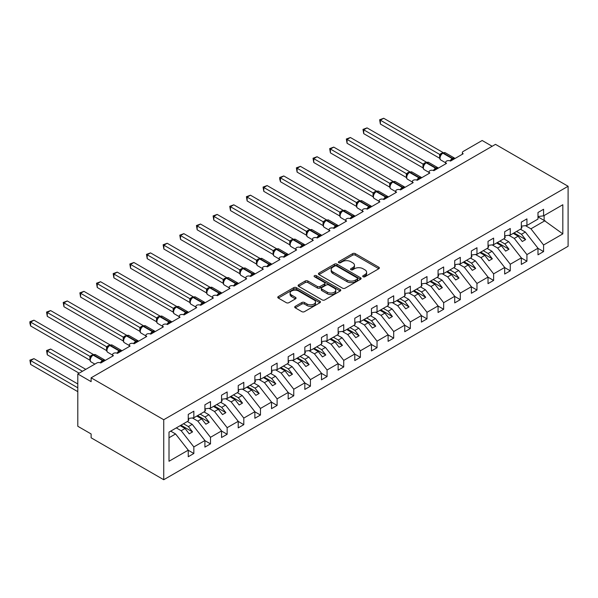 <?xml version="1.0" encoding="UTF-8"?>
<svg xmlns="http://www.w3.org/2000/svg" width="598" height="598" viewBox="0 0 598 598"><rect width="100%" height="100%" fill="white"/><g stroke="black" fill="none" stroke-linecap="round" stroke-linejoin="round"><path stroke-width="0.9" d="M363.091 276.754A1.293 0.748 0 0 0 364.922 276.754L378.818 268.734A1.846 1.069 0 0 0 379.356 267.979A1.846 1.069 0 0 0 378.818 267.224L355.279 253.627A1.846 1.069 0 0 0 352.663 253.627L338.767 261.655A1.293 0.748 0 0 0 338.386 262.178A1.293 0.748 0 0 0 338.767 262.709A1.293 0.748 0 0 0 340.598 262.709L342.392 261.67A5.92 3.416 0 0 1 350.764 261.67L352.723 262.806A5.92 3.416 0 0 1 354.457 265.22A5.92 3.416 0 0 1 352.723 267.635L350.929 268.674A1.293 0.748 0 0 0 350.548 269.205A1.293 0.748 0 0 0 350.929 269.728A1.293 0.748 0 0 0 352.76 269.728L354.554 268.696A5.92 3.416 0 0 1 362.926 268.696L364.885 269.825A5.92 3.416 0 0 1 366.619 272.24A5.92 3.416 0 0 1 364.885 274.654L363.091 275.693A1.293 0.748 0 0 0 362.709 276.224A1.293 0.748 0 0 0 363.091 276.754L363.091 275.693M295.248 306.333A1.846 1.069 0 0 0 294.709 307.088A1.846 1.069 0 0 0 295.248 307.843L301.855 311.655A1.846 1.069 0 0 0 304.472 311.655L319.9 302.745A1.846 1.069 0 0 0 320.438 301.99A1.846 1.069 0 0 0 319.9 301.235L296.361 287.645A1.846 1.069 0 0 0 293.745 287.645L278.309 296.556A1.846 1.069 0 0 0 277.771 297.311A1.846 1.069 0 0 0 278.309 298.066L286.293 302.67A1.846 1.069 0 0 0 288.909 302.67L295.509 298.858A1.846 1.069 0 0 0 296.055 298.103A1.846 1.069 0 0 0 295.509 297.348L291.555 295.061A4.948 2.855 0 0 1 290.105 293.042A4.948 2.855 0 0 1 293.162 290.404A4.948 2.855 0 0 1 298.551 291.024L314.047 299.972A4.948 2.855 0 0 1 315.497 301.99A4.948 2.855 0 0 1 312.44 304.629A4.948 2.855 0 0 1 307.051 304.008L304.472 302.521A1.846 1.069 0 0 0 301.855 302.521L295.248 306.333L295.248 307.843L301.855 304.061L301.855 302.521M568.1 186.27L163.732 419.729L163.732 479.731L568.1 246.271L568.1 186.27L495.488 144.35L91.12 377.809L91.12 381.651L77.8 373.959L96.786 363.001A2.826 1.63 0 0 1 100.778 363.001L113.441 355.69A2.826 1.63 0 0 1 112.611 354.539A2.826 1.63 0 0 1 114.353 353.029A2.826 1.63 0 0 1 117.432 353.381L130.095 346.078A2.826 1.63 0 0 1 129.265 344.919A2.826 1.63 0 0 1 131.007 343.416A2.826 1.63 0 0 1 134.087 343.768L146.749 336.457A2.826 1.63 0 0 1 145.919 335.306A2.826 1.63 0 0 1 147.661 333.796A2.826 1.63 0 0 1 150.741 334.155L163.404 326.844A2.826 1.63 0 0 1 162.574 325.693A2.826 1.63 0 0 1 164.315 324.183A2.826 1.63 0 0 1 167.395 324.535L167.276 324.161L171.574 321.679M163.732 419.729L91.12 377.809M342.527 288.176A1.846 1.069 0 0 0 345.143 288.176L360.572 279.266A1.846 1.069 0 0 0 361.117 278.511A1.846 1.069 0 0 0 360.572 277.756L337.033 264.159A1.846 1.069 0 0 0 334.417 264.159L318.988 273.069A1.846 1.069 0 0 0 318.442 273.824A1.846 1.069 0 0 0 318.988 274.579L342.527 288.176M314.989 277.031A1.293 0.748 0 0 1 316.305 277.218L340.21 291.017L324.804 299.912A1.846 1.069 0 0 1 322.187 299.912L298.649 286.322L305.249 282.54L305.249 281L298.649 284.812A1.846 1.069 0 0 0 298.103 285.567A1.846 1.069 0 0 0 298.649 286.322L298.649 284.812M305.249 282.54A1.846 1.069 0 0 1 307.865 282.54L307.865 281A1.846 1.069 0 0 0 305.249 281M307.865 281L317.418 286.509A1.846 1.069 0 0 0 320.027 286.509L324.415 283.983A1.846 1.069 0 0 0 324.953 283.228A1.846 1.069 0 0 0 324.415 282.473L314.473 276.732A1.293 0.748 0 0 1 314.092 276.209A1.293 0.748 0 0 1 314.892 275.514A1.293 0.748 0 0 1 316.305 275.678L340.24 289.492A1.846 1.069 0 0 1 340.778 290.247A1.846 1.069 0 0 1 340.24 291.002L340.24 289.492M169.01 437.758L175.588 433.961L188.25 450.152L169.01 461.26L169.01 432.107L188.25 420.999L188.25 414.421L193.842 411.192L193.842 417.77L188.25 418.465M193.842 417.77L204.905 411.387L204.905 404.809L210.496 401.572L210.496 408.15L204.905 408.853M210.496 408.15L221.559 401.766L221.559 395.188L227.15 391.959L227.15 398.537L221.559 399.232M227.15 398.537L238.213 392.153L238.213 385.575L243.805 382.346L243.805 388.924L238.213 389.619M462.351 154.247L462.351 152.617A2.826 1.63 180 0 0 463.181 153.768L450.518 161.079A2.826 1.63 0 0 0 447.439 160.727A2.826 1.63 0 0 0 445.697 162.23A2.826 1.63 0 0 0 446.527 163.389L433.864 170.692A2.826 1.63 0 0 0 430.784 170.34A2.826 1.63 0 0 0 429.043 171.85A2.826 1.63 0 0 0 429.872 173.001L417.21 180.312A2.826 1.63 0 0 0 414.13 179.953A2.826 1.63 0 0 0 412.388 181.463A2.826 1.63 0 0 0 413.218 182.614L400.555 189.925A2.826 1.63 0 0 0 397.476 189.573A2.826 1.63 0 0 0 395.734 191.076A2.826 1.63 0 0 0 396.564 192.235L383.901 199.538A2.826 1.63 0 0 0 380.821 199.186A2.826 1.63 0 0 0 379.08 200.696A2.826 1.63 0 0 0 379.909 201.847L367.247 209.158A2.826 1.63 0 0 0 364.167 208.799A2.826 1.63 0 0 0 362.425 210.309A2.826 1.63 0 0 0 363.255 211.46L350.592 218.771A2.826 1.63 0 0 0 347.513 218.419A2.826 1.63 0 0 0 345.771 219.922A2.826 1.63 0 0 0 346.601 221.081L333.938 228.384A2.826 1.63 0 0 0 330.858 228.032A2.826 1.63 0 0 0 329.117 229.542A2.826 1.63 0 0 0 329.947 230.693L317.284 237.997A2.826 1.63 0 0 0 314.204 237.645A2.826 1.63 0 0 0 312.462 239.155A2.826 1.63 0 0 0 313.292 240.306L300.63 247.617A2.826 1.63 0 0 0 297.55 247.258A2.826 1.63 0 0 0 295.808 248.768A2.826 1.63 0 0 0 296.638 249.927L283.975 257.23A2.826 1.63 0 0 0 280.896 256.878A2.826 1.63 0 0 0 279.154 258.388A2.826 1.63 0 0 0 279.984 259.539L267.321 266.843A2.826 1.63 0 0 0 264.241 266.491A2.826 1.63 0 0 0 262.5 268.001A2.826 1.63 0 0 0 263.329 269.152L250.667 276.463A2.826 1.63 0 0 0 247.587 276.104A2.826 1.63 0 0 0 245.845 277.614A2.826 1.63 0 0 0 246.675 278.773L234.012 286.076A2.826 1.63 0 0 0 230.933 285.724A2.826 1.63 0 0 0 229.191 287.227A2.826 1.63 0 0 0 230.021 288.386L217.358 295.689A2.826 1.63 0 0 0 214.278 295.337A2.826 1.63 0 0 0 212.537 296.847A2.826 1.63 0 0 0 213.366 297.998L200.704 305.309A2.826 1.63 0 0 0 197.624 304.95A2.826 1.63 0 0 0 195.882 306.46A2.826 1.63 0 0 0 196.712 307.611L184.049 314.922A2.826 1.63 0 0 0 180.97 314.57A2.826 1.63 0 0 0 179.228 316.073A2.826 1.63 0 0 0 180.058 317.232L167.395 324.535M243.805 388.924L254.868 382.541L254.868 375.963L260.459 372.726L260.459 379.304L254.868 380.007M260.459 379.304L271.522 372.92L271.522 366.342L277.113 363.113L277.113 369.691L271.522 370.386M277.113 369.691L288.176 363.307L288.176 356.729L293.768 353.5L293.768 360.078L288.176 360.773M293.768 360.078L304.831 353.695L304.831 347.117L310.422 343.887L310.422 350.458L304.831 351.161M310.422 350.458L321.485 344.074L321.485 337.496L327.076 334.267L327.076 340.845L321.485 341.54M327.076 340.845L338.139 334.461L338.139 327.883L343.73 324.654L343.73 331.232L338.139 331.927M343.73 331.232L354.793 324.849L354.793 318.271L360.385 315.041L360.385 321.612L354.793 322.315M360.385 321.612L371.448 315.228L371.448 308.65L377.039 305.421L377.039 311.999L371.448 312.694M377.039 311.999L388.102 305.615L388.102 299.037L393.693 295.808L393.693 302.386L388.102 303.081M393.693 302.386L404.756 296.003L404.756 289.425L410.348 286.195L410.348 292.766L404.756 293.469M410.348 292.766L421.411 286.382L421.411 279.804L427.002 276.575L427.002 283.153L421.411 283.848M427.002 283.153L438.065 276.769L438.065 270.191L443.656 266.962L443.656 273.54L438.065 274.235M443.656 273.54L454.719 267.156L454.719 260.579L460.31 257.349L460.31 263.92L454.719 264.622M460.31 263.92L471.374 257.536L471.374 250.958L476.965 247.729L476.965 254.307L471.374 255.002M476.965 254.307L488.028 247.923L488.028 241.345L493.619 238.116L493.619 244.694L488.028 245.389M493.619 244.694L504.682 238.31L504.682 231.732L510.273 228.503L510.273 235.074L504.682 235.776M510.273 235.074L521.336 228.69L521.336 222.112L526.928 218.883L526.928 225.461L521.336 226.156M188.25 450.264L193.842 453.501L193.842 446.923L204.905 440.539L192.242 424.348L187.346 421.515M176.29 427.899L181.187 430.732L193.842 446.923M204.905 440.651L210.496 443.88L210.496 437.31L221.559 430.919L208.896 414.728L204 411.902M192.362 417.95L197.841 421.112L210.496 437.31M221.559 431.038L227.15 434.268L227.15 427.69L238.213 421.306L225.551 405.115L220.655 402.29M209.016 408.337L214.495 411.499L227.15 427.69M238.213 421.426L243.805 424.655L243.805 418.077L254.868 411.693L242.205 395.502L237.309 392.669M225.67 398.724L231.149 401.886L243.805 418.077M254.868 411.805L260.459 415.034L260.459 408.464L271.522 402.073L258.859 385.882L253.963 383.056M242.325 389.104L247.804 392.266L260.459 408.464M271.522 402.192L277.113 405.422L277.113 398.844L288.176 392.46L275.514 376.269L270.617 373.444M258.979 379.491L264.458 382.653L277.113 398.844M288.176 392.58L293.768 395.809L293.768 389.231L304.831 382.847L292.168 366.656L287.272 363.823M275.633 369.878L281.112 373.04L293.768 389.231M304.831 382.959L310.422 386.188L310.422 379.618L321.485 373.227L308.822 357.036L303.926 354.21M292.287 360.258L297.767 363.42L310.422 379.618M321.485 373.346L327.076 376.576L327.076 369.998L338.139 363.614L325.476 347.423L320.58 344.598M308.942 350.645L314.421 353.807L327.076 369.998M338.139 363.734L343.73 366.963L343.73 360.385L354.793 354.001L342.131 337.81L337.235 334.977M325.596 341.032L331.075 344.194L343.73 360.385M354.793 354.113L360.385 357.342L360.385 350.772L371.448 344.381L358.785 328.19L353.889 325.364M342.25 331.412L347.73 334.574L360.385 350.772M371.448 344.5L377.039 347.73L377.039 341.152L388.102 334.768L375.439 318.577L370.543 315.751M358.905 321.799L364.384 324.961L377.039 341.152M388.102 334.887L393.693 338.117L393.693 331.539L404.756 325.155L392.094 308.964L387.198 306.131M375.559 312.186L381.038 315.348L393.693 331.539M404.756 325.267L410.348 328.496L410.348 321.926L421.411 315.535L408.748 299.344L403.852 296.518M392.213 302.566L397.692 305.728L410.348 321.926M421.411 315.654L427.002 318.884L427.002 312.306L438.065 305.922L425.402 289.731L420.506 286.905M408.868 292.953L414.347 296.115L427.002 312.306M438.065 306.041L443.656 309.271L443.656 302.693L454.719 296.309L442.057 280.118L437.16 277.285M425.522 283.34L431.001 286.502L443.656 302.693M454.719 296.421L460.31 299.658L460.31 293.08L471.374 286.696L458.711 270.498L453.815 267.672M442.176 273.72L447.655 276.881L460.31 293.08M471.374 286.808L476.965 290.037L476.965 283.459L488.028 277.076L475.365 260.885L470.469 258.059M458.83 264.107L464.31 267.269L476.965 283.459M488.028 277.195L493.619 280.425L493.619 273.847L504.682 267.463L492.019 251.272L487.123 248.439M475.485 254.494L480.964 257.656L493.619 273.847M504.682 267.575L510.273 270.812L510.273 264.234L521.336 257.85L508.674 241.652L503.778 238.826M492.139 244.874L497.618 248.035L510.273 264.234M521.336 257.962L526.928 261.191L526.928 254.613L537.991 248.23L537.991 254.808L543.582 251.579L543.582 245.001L562.823 233.893L544.12 220.423L544.12 215.542M508.793 235.261L514.273 238.423L526.928 254.613M526.928 225.461L537.991 219.077L537.991 212.499L543.582 209.27L543.582 215.848L537.991 216.543M537.991 248.349L543.582 251.579M525.448 225.648L530.927 228.81L543.582 245.001M77.8 373.959L77.8 426.269L91.12 433.961L91.12 437.803L163.732 479.731M492.154 146.271L482.167 140.5L463.181 151.466A2.826 1.63 180 0 0 462.351 152.617M175.588 433.961L170.692 431.136M193.842 453.501L188.25 456.73L188.25 450.152M210.496 443.88L204.905 447.117L204.905 440.539M227.15 434.268L221.559 437.497L221.559 430.919M243.805 424.655L238.213 427.884L238.213 421.306M260.459 415.034L254.868 418.271L254.868 411.693M277.113 405.422L271.522 408.651L271.522 402.073M293.768 395.809L288.176 399.038L288.176 392.46M310.422 386.188L304.831 389.425L304.831 382.847M327.076 376.576L321.485 379.805L321.485 373.227M343.73 366.963L338.139 370.192L338.139 363.614M360.385 357.342L354.793 360.579L354.793 354.001M377.039 347.73L371.448 350.959L371.448 344.381M393.693 338.117L388.102 341.346L388.102 334.768M410.348 328.496L404.756 331.733L404.756 325.155M427.002 318.884L421.411 322.113L421.411 315.535M443.656 309.271L438.065 312.5L438.065 305.922M460.31 299.658L454.719 302.887L454.719 296.309M476.965 290.037L471.374 293.267L471.374 286.696M493.619 280.425L488.028 283.654L488.028 277.076M510.273 270.812L504.682 274.041L504.682 267.463M526.928 261.191L521.336 264.421L521.336 257.85M543.582 215.848L562.823 204.74L562.823 233.893M181.187 430.732L185.051 428.497L189.215 433.827L192.549 431.906L188.385 426.576L192.242 424.348M180.155 425.671L185.051 428.497M183.481 423.75L188.385 426.576M197.841 421.112L201.705 418.884L205.869 424.214L209.203 422.285L205.039 416.963L208.896 414.728M196.809 416.059L201.705 418.884M200.136 414.13L205.039 416.963M214.495 411.499L218.36 409.271L222.523 414.593L225.857 412.672L221.694 407.343L225.551 405.115M213.464 406.438L218.36 409.271M216.797 404.517L221.694 407.343M231.149 401.886L235.014 399.651L239.178 404.981L242.511 403.059L238.348 397.73L242.205 395.502M230.118 396.825L235.014 399.651M233.452 394.904L238.348 397.73M247.804 392.266L251.668 390.038L255.832 395.368L259.166 393.439L255.002 388.117L258.859 385.882M246.772 387.212L251.668 390.038M250.106 385.284L255.002 388.117M264.458 382.653L268.323 380.425L272.486 385.747L275.82 383.826L271.656 378.497L275.514 376.269M263.426 377.592L268.323 380.425M266.76 375.671L271.656 378.497M281.112 373.04L284.977 370.805L289.14 376.135L292.474 374.213L288.311 368.884L292.168 366.656M280.081 367.979L284.977 370.805M283.415 366.058L288.311 368.884M297.767 363.42L301.631 361.192L305.795 366.522L309.129 364.593L304.965 359.271L308.822 357.036M296.735 358.366L301.631 361.192M300.069 356.438L304.965 359.271M314.421 353.807L318.286 351.579L322.449 356.901L325.783 354.98L321.619 349.651L325.476 347.423M313.389 348.746L318.286 351.579M316.723 346.825L321.619 349.651M331.075 344.194L334.94 341.959L339.103 347.289L342.437 345.367L338.274 340.038L342.131 337.81M330.044 339.133L334.94 341.959M333.378 337.212L338.274 340.038M347.73 334.574L351.594 332.346L355.758 337.676L359.092 335.747L354.928 330.425L358.785 328.19M346.698 329.52L351.594 332.346M350.032 327.599L354.928 330.425M364.384 324.961L368.248 322.733L372.412 328.055L375.746 326.134L371.582 320.805L375.439 318.577M363.352 319.9L368.248 322.733M366.686 317.979L371.582 320.805M381.038 315.348L384.903 313.113L389.066 318.442L392.4 316.521L388.237 311.192L392.094 308.964M380.007 310.287L384.903 313.113M383.34 308.366L388.237 311.192M397.692 305.728L401.557 303.5L405.721 308.83L409.054 306.901L404.891 301.579L408.748 299.344M396.661 300.674L401.557 303.5M399.995 298.753L404.891 301.579M414.347 296.115L418.211 293.887L422.375 299.209L425.709 297.288L421.545 291.959L425.402 289.731M413.315 291.054L418.211 293.887M416.649 289.133L421.545 291.959M431.001 286.502L434.866 284.267L439.029 289.596L442.363 287.675L438.199 282.346L442.057 280.118M429.969 281.441L434.866 284.267M433.303 279.52L438.199 282.346M447.655 276.881L451.52 274.654L455.683 279.984L459.017 278.055L454.854 272.733L458.711 270.498M446.624 271.828L451.52 274.654M449.958 269.907L454.854 272.733M464.31 267.269L468.174 265.041L472.338 270.363L475.672 268.442L471.508 263.113L475.365 260.885M463.278 262.216L468.174 265.041M466.612 260.287L471.508 263.113M480.964 257.656L484.829 255.421L488.992 260.75L492.326 258.829L488.162 253.5L492.019 251.272M479.932 252.595L484.829 255.421M483.266 250.674L488.162 253.5M497.618 248.035L501.483 245.808L505.646 251.138L508.98 249.209L504.817 243.887L508.674 241.652M496.587 242.982L501.483 245.808M499.921 241.061L504.817 243.887M514.273 238.423L518.137 236.195L522.301 241.517L525.635 239.596L521.471 234.267L525.328 232.039L520.432 229.213M513.241 233.37L518.137 236.195M516.575 231.441L521.471 234.267M525.328 232.039L537.991 248.23M530.927 228.81L545.055 220.655M537.991 216.887L544.12 220.423M514.041 232.906L525.635 239.596M497.387 242.519L508.98 249.209M480.732 252.132L492.326 258.829M464.078 261.752L475.672 268.442M447.424 271.365L459.017 278.055M430.769 280.978L442.363 287.675M414.115 290.598L425.709 297.288M397.461 300.211L409.054 306.901M380.806 309.824L392.4 316.521M364.152 319.444L375.746 326.134M347.498 329.057L359.092 335.747M330.844 338.67L342.437 345.367M314.189 348.29L325.783 354.98M297.535 357.903L309.129 364.593M280.881 367.516L292.474 374.213M264.226 377.136L275.82 383.826M247.572 386.749L259.166 393.439M230.918 396.362L242.511 403.059M214.263 405.982L225.857 412.672M197.609 415.595L209.203 422.285M180.955 425.208L192.549 431.906M363.606 276.934L364.885 276.194A5.92 3.416 0 0 0 366.619 273.779L366.619 272.24M354.457 265.22L354.457 266.76A5.92 3.416 0 0 1 352.723 269.175L351.445 269.915M378.788 268.741L355.279 255.167A1.846 1.069 0 0 0 352.663 255.167L339.283 262.888M360.572 277.756L360.572 279.266L337.033 265.699A1.846 1.069 0 0 0 334.417 265.699L319.011 274.594L318.988 273.069M357.305 279.034A1.293 0.748 0 0 0 357.679 278.511A1.293 0.748 0 0 0 357.305 277.98L336.637 266.05A1.293 0.748 0 0 0 334.805 266.05L332.914 267.142A5.92 3.416 0 0 0 331.18 269.563A5.92 3.416 0 0 0 332.914 271.978L347.034 280.133A5.92 3.416 0 0 0 355.406 280.133L357.305 279.034L357.305 280.574A1.293 0.748 0 0 0 357.679 280.043L357.679 278.511M331.18 269.563L331.18 271.096A5.92 3.416 0 0 0 332.914 273.518L332.914 271.978M357.305 280.574L355.406 281.673A5.92 3.416 0 0 1 347.034 281.673L332.914 273.518M307.865 282.54L317.418 288.049A1.846 1.069 0 0 0 320.027 288.049L324.415 285.523A1.846 1.069 0 0 0 324.953 284.768L324.953 283.228M327.323 292.228A4.948 2.855 0 0 0 332.712 292.848A4.948 2.855 0 0 0 335.77 290.209A4.948 2.855 0 0 0 334.319 288.191L328.855 285.037A1.846 1.069 0 0 0 326.246 285.037L321.859 287.571A1.846 1.069 0 0 0 321.32 288.326A1.846 1.069 0 0 0 321.859 289.081L327.323 292.228L327.323 293.768A4.948 2.855 0 0 0 332.712 294.388A4.948 2.855 0 0 0 335.77 291.749L335.77 290.209M321.32 288.326L321.32 289.866A1.846 1.069 0 0 0 321.859 290.621L321.859 289.081M327.323 293.768L321.859 290.621M315.497 301.99L315.497 303.53A4.948 2.855 0 0 1 312.44 306.169A4.948 2.855 0 0 1 307.051 305.548L304.472 304.061A1.846 1.069 0 0 0 301.855 304.061M290.105 293.042L290.105 294.582A4.948 2.855 0 0 0 291.555 296.601L291.555 295.061M295.487 298.873L291.555 296.601M319.878 302.76L296.361 289.185A1.846 1.069 0 0 0 293.745 289.185L278.339 298.081M380.373 162.499L406.378 177.516M521.336 226.635L522.002 227.569L521.336 227.958M522.002 227.569L521.336 228.257M450.541 161.064L450.399 160.705L454.697 158.223M380.373 124.04L379.64 119.772L380.373 120.191L383.707 118.269L443.036 152.527L439.65 154.419L380.373 120.191L380.373 124.04L439.65 158.261L439.642 154.441A2.071 1.502 18 0 1 440.15 155.914M442.692 153.066A0.942 0.546 -120 0 1 442.819 152.939L445.316 152.782A4.051 2.34 120 0 0 443.29 152.983A0.942 0.546 -120 0 0 442.819 152.939L442.423 153.163A0.942 0.546 60 0 0 442.296 153.297L440.15 155.899C439.485 157.984 439.724 159.36 440.868 160.032L445.697 162.813M440.816 155.166L439.709 154.448M379.64 119.772L383.707 118.269M363.719 172.119L389.724 187.129M504.682 236.247L505.347 237.189L504.682 237.57M505.347 237.189L504.682 237.877M347.064 181.732L373.07 196.749L373.032 192.877L376.419 190.986L317.089 156.728L313.756 158.657L373.032 192.877A2.071 1.502 18 0 1 373.533 194.372M488.028 245.868L488.693 246.802L488.028 247.183M488.693 246.802L488.028 247.49M330.41 191.345L356.415 206.362M471.374 255.481L472.039 256.415L471.374 256.804M472.039 256.415L471.374 257.103M313.756 200.965L339.761 215.975L339.724 212.111L343.11 210.219L283.781 175.962L280.447 177.883L339.724 212.111M454.719 265.093L455.384 266.035L454.719 266.416M455.384 266.035L454.719 266.715M433.886 170.677L433.744 170.318L438.042 167.836M363.719 133.653L362.986 129.385L363.719 129.811L367.052 127.89L426.381 162.14L423.055 164.069L363.719 129.811L363.719 133.653L422.995 167.874L422.995 164.031M426.038 162.686A0.942 0.546 -120 0 1 426.165 162.551L428.661 162.394A4.051 2.34 120 0 0 426.636 162.596A0.942 0.546 -120 0 0 426.165 162.551L425.769 162.783A0.942 0.546 60 0 0 425.641 162.918L423.496 165.519A2.071 1.502 18 0 0 422.988 164.054M424.161 164.779L423.055 164.069M362.986 129.385L367.052 127.89M417.232 180.297L417.09 179.931L421.388 177.449M347.064 143.273L346.332 139.005L347.064 139.424L350.398 137.503L409.727 171.761L406.401 173.682L347.064 139.424L347.064 143.273L406.341 177.494L406.341 173.644M409.383 172.299A0.942 0.546 -120 0 1 409.51 172.164L412.007 172.015A4.051 2.34 120 0 0 409.981 172.209A0.942 0.546 -120 0 0 409.51 172.164L409.114 172.396A0.942 0.546 60 0 0 408.987 172.53L406.842 175.132A2.071 1.502 18 0 0 406.334 173.674M407.507 174.399L406.401 173.682M346.332 139.005L350.398 137.503M400.578 189.91L400.436 189.551L404.734 187.069M330.41 152.886L329.677 148.618L330.41 149.037L333.744 147.115L393.073 181.373L389.687 183.265L330.41 149.037L330.41 152.886L389.687 187.107L389.687 183.265M392.729 181.912A0.942 0.546 -120 0 1 392.856 181.785L395.353 181.628A4.051 2.34 120 0 0 393.327 181.829A0.942 0.546 -120 0 0 392.856 181.785L392.46 182.009A0.942 0.546 60 0 0 392.333 182.143L390.188 184.745A2.071 1.502 18 0 0 389.679 183.287M390.853 184.012L389.747 183.294M329.677 148.618L333.744 147.115M383.923 199.523L383.781 199.164L388.08 196.682M313.756 162.499L313.023 158.231L313.756 158.657L313.756 162.499L373.032 196.72A2.071 0.777 -13.3 0 1 373.167 196.727M376.075 191.532A0.942 0.546 -120 0 1 376.202 191.397L378.698 191.24A4.051 2.34 120 0 0 376.673 191.442A0.942 0.546 -120 0 0 376.202 191.397L375.806 191.629A0.942 0.546 60 0 0 375.679 191.764L373.533 194.365C372.868 196.443 373.107 197.818 374.251 198.491L379.08 201.279M374.199 193.625L373.092 192.915M313.023 158.231L317.089 156.728M297.101 210.578L323.107 225.596M438.065 274.714L438.73 275.648L438.065 276.029M438.73 275.648L438.065 276.336M367.269 209.143L367.127 208.777L371.425 206.295M297.101 172.119L296.369 167.851L297.101 168.27L300.435 166.349L359.764 200.607L356.438 202.528L297.101 168.27L297.101 172.119L356.378 206.34L356.378 202.49M359.42 201.145A0.942 0.546 -120 0 1 359.548 201.01L362.044 200.861A4.051 2.34 120 0 0 360.018 201.055A0.942 0.546 -120 0 0 359.548 201.01L359.151 201.242A0.942 0.546 60 0 0 359.024 201.376L356.879 203.978A2.071 1.502 18 0 0 356.371 202.52M357.544 203.245L356.438 202.528M296.369 167.851L300.435 166.349M280.447 220.191L306.453 235.208M421.411 284.327L422.076 285.261L421.411 285.65M422.076 285.261L421.411 285.949M350.615 218.756L350.473 218.39L354.771 215.915M280.447 181.732L279.714 178.996L279.714 177.464L280.447 177.883L280.447 181.732L339.724 215.953M342.766 210.758A0.942 0.546 -120 0 1 342.893 210.631L345.39 210.474A4.051 2.34 120 0 0 343.364 210.675A0.942 0.546 -120 0 0 342.893 210.631L342.497 210.855A0.942 0.546 60 0 0 342.37 210.989L340.225 213.591A2.071 1.502 18 0 0 339.716 212.133M340.89 212.858L339.784 212.141M279.714 177.464L283.781 175.962M263.793 229.811L289.798 244.821M404.756 293.939L405.422 294.881L404.756 295.263M405.422 294.881L404.756 295.562M333.961 228.369L333.819 228.01L338.117 225.528M263.793 191.345L263.06 187.077L263.793 187.503L267.127 185.574L326.456 219.832L323.129 221.761L263.793 187.503L263.793 191.345L323.07 225.566L323.07 221.723M326.112 220.378A0.942 0.546 -120 0 1 326.239 220.243L328.736 220.086A4.051 2.34 120 0 0 326.71 220.288A0.942 0.546 -120 0 0 326.239 220.243L325.843 220.475A0.942 0.546 60 0 0 325.716 220.61L323.57 223.211A2.071 1.502 18 0 0 323.062 221.746M324.236 222.471L323.129 221.761M263.06 187.077L267.127 185.574M247.138 239.424L273.144 254.442M388.102 303.56L388.767 304.494L388.102 304.875M388.767 304.494L388.102 305.182M317.306 237.989L317.164 237.623L321.462 235.141M247.138 200.965L246.406 196.697L247.138 197.116L250.472 195.195L309.801 229.453L306.475 231.374L247.138 197.116L247.138 200.965L306.415 235.186L306.408 231.366A2.071 1.502 18 0 1 306.916 232.839M309.458 229.991A0.942 0.546 -120 0 1 309.585 229.856L312.081 229.707A4.051 2.34 120 0 0 310.056 229.901A0.942 0.546 -120 0 0 309.585 229.856L309.188 230.088A0.942 0.546 60 0 0 309.061 230.223L306.916 232.824C306.251 234.902 306.482 236.277 307.634 236.95L312.462 239.738M307.581 232.091L306.475 231.374M246.406 196.697L250.472 195.195M230.484 249.037L256.49 264.054L256.452 260.182L259.838 258.291L200.509 224.041L197.176 225.962L256.452 260.182M371.448 313.173L372.113 314.107L371.448 314.496M372.113 314.107L371.448 314.795M300.652 247.602L300.51 247.236L304.808 244.761M230.484 210.578L229.752 206.31L230.484 206.729L233.818 204.808L293.147 239.065L289.761 240.957L230.484 206.729L230.484 210.578L289.761 244.799L289.761 240.957M292.803 239.604A0.942 0.546 -120 0 1 292.93 239.469L295.427 239.32A4.051 2.34 120 0 0 293.401 239.521A0.942 0.546 -120 0 0 292.93 239.469L292.534 239.701A0.942 0.546 60 0 0 292.407 239.835L290.262 242.437A2.071 1.502 18 0 0 289.753 240.979M290.927 241.704L289.821 240.987M229.752 206.31L233.818 204.808M213.83 258.657L239.835 273.667M354.793 322.785L355.459 323.727L354.793 324.109M355.459 323.727L354.793 324.408M283.998 257.215L283.856 256.856L288.154 254.374M213.83 220.191L213.097 215.923L213.83 216.349L217.164 214.42L276.493 248.678L273.166 250.607L213.83 216.349L213.83 220.191L273.107 254.412L273.107 250.569M276.149 249.224A0.942 0.546 -120 0 1 276.276 249.089L278.773 248.932A4.051 2.34 120 0 0 276.747 249.134A0.942 0.546 -120 0 0 276.276 249.089L275.88 249.321A0.942 0.546 60 0 0 275.753 249.456L273.607 252.057A2.071 1.502 18 0 0 273.099 250.592M274.273 251.317L273.166 250.607M213.097 215.923L217.164 214.42M197.176 268.27L223.181 283.28M338.139 332.406L338.804 333.34L338.139 333.721M338.804 333.34L338.139 334.028M267.343 266.835L267.201 266.469L271.499 263.987M197.176 229.811L196.443 225.536L197.176 225.962L197.176 229.811L256.452 264.032M259.495 258.837A0.942 0.546 -120 0 1 259.622 258.702L262.118 258.553A4.051 2.34 120 0 0 260.093 258.747A0.942 0.546 -120 0 0 259.622 258.702L259.226 258.934A0.942 0.546 60 0 0 259.098 259.069L256.953 261.67C256.288 263.748 256.52 265.123 257.671 265.796L262.5 268.584M257.618 260.937L256.512 260.22M196.443 225.536L200.509 224.041M180.521 277.883L206.527 292.9L206.489 289.028L209.876 287.137L150.547 252.887L147.213 254.808L206.489 289.028M321.485 342.019L322.15 342.953L321.485 343.342M322.15 342.953L321.485 343.641M250.689 276.448L250.547 276.082L254.845 273.607M180.521 239.424L179.789 235.156L180.521 235.575L183.855 233.654L243.184 267.911L239.798 269.803L180.521 235.575L180.521 239.424L239.798 273.645L239.791 269.825A2.071 1.502 18 0 1 240.299 271.298M242.84 268.45A0.942 0.546 -120 0 1 242.967 268.315L245.464 268.166A4.051 2.34 120 0 0 243.438 268.367A0.942 0.546 -120 0 0 242.967 268.315L242.571 268.547A0.942 0.546 60 0 0 242.444 268.681L240.299 271.283M240.964 270.55L239.858 269.833M179.789 235.156L183.855 233.654M163.867 287.503L189.872 302.513M304.831 351.631L305.496 352.573L304.831 352.955M305.496 352.573L304.831 353.254M234.035 286.061L233.893 285.702L238.191 283.22M163.867 249.037L163.134 244.769L163.867 245.195L167.201 243.266L226.53 277.524L223.204 279.453L163.867 245.195L163.867 249.037L223.144 283.258L223.144 279.416M226.186 278.07A0.942 0.546 -120 0 1 226.313 277.935L228.81 277.778A4.051 2.34 120 0 0 226.784 277.98A0.942 0.546 -120 0 0 226.313 277.935L225.917 278.167A0.942 0.546 60 0 0 225.79 278.302L223.645 280.896A2.071 1.502 18 0 0 223.136 279.438M224.31 280.163L223.204 279.453M163.134 244.769L167.201 243.266M147.213 297.116L173.218 312.126M288.176 361.252L288.841 362.186L288.176 362.567M288.841 362.186L288.176 362.874M217.38 295.681L217.238 295.315L221.537 292.833M147.213 258.657L146.48 254.382L147.213 254.808L147.213 258.657L206.489 292.878M209.532 287.683A0.942 0.546 -120 0 1 209.659 287.548L212.155 287.399A4.051 2.34 120 0 0 210.13 287.593A0.942 0.546 -120 0 0 209.659 287.548L209.263 287.78A0.942 0.546 60 0 0 209.136 287.915L206.99 290.516A2.071 1.502 18 0 0 206.482 289.058M207.656 289.783L206.549 289.066M146.48 254.382L150.547 252.887M130.558 306.729L156.564 321.746M271.522 370.865L272.187 371.799L271.522 372.188M272.187 371.799L271.522 372.487M200.726 305.294L200.584 304.928L204.882 302.446M130.558 268.27L129.826 264.002L130.558 264.421L133.892 262.5L193.221 296.757L189.835 298.649L130.558 264.421L130.558 268.27L189.835 302.491L189.828 298.671A2.071 1.502 18 0 1 190.336 300.144M192.877 297.296A0.942 0.546 -120 0 1 193.005 297.161L195.501 297.012A4.051 2.34 120 0 0 193.475 297.213A0.942 0.546 -120 0 0 193.005 297.161L192.608 297.393A0.942 0.546 60 0 0 192.481 297.527L192.608 297.393A0.942 0.546 60 0 1 193.079 297.445A4.051 2.34 120 0 0 190.216 302.401A4.051 2.34 120 0 0 191.054 304.255L195.882 307.043M191.412 298.395L190.336 300.129C189.671 302.207 189.902 303.582 191.054 304.255M191.001 299.396L189.895 298.679M129.826 264.002L133.892 262.5M113.904 316.349L139.91 331.359M254.868 380.478L255.533 381.419L254.868 381.801M255.533 381.419L254.868 382.1M184.072 314.907L183.93 314.548L188.228 312.066M113.904 277.883L113.172 273.615L113.904 274.041L117.238 272.112L176.567 306.37L173.241 308.299L113.904 274.041L113.904 277.883L173.181 312.104L173.181 308.262M176.223 306.916A0.942 0.546 -120 0 1 176.35 306.781L178.847 306.625A4.051 2.34 120 0 0 176.821 306.826A0.942 0.546 -120 0 0 176.35 306.781L175.954 307.013A0.942 0.546 60 0 0 175.827 307.148L173.682 309.742C173.016 311.827 173.248 313.203 174.399 313.875L179.228 316.663M174.347 309.009L173.241 308.299M113.172 273.615L117.238 272.112M97.25 325.962L123.255 340.972L123.203 337.13L126.604 335.216L67.275 300.958L63.941 302.887L123.218 337.108M238.213 390.098L238.879 391.032L238.213 391.413M238.879 391.032L238.213 391.72M97.25 287.503L96.517 283.228L97.25 283.654L100.584 281.733L159.913 315.983L156.586 317.912L97.25 283.654L97.25 287.503L156.527 321.724L156.527 317.874M159.569 316.529A0.942 0.546 -120 0 1 159.696 316.394L162.193 316.245A4.051 2.34 120 0 0 160.167 316.439A0.942 0.546 -120 0 0 159.696 316.394L159.3 316.626A0.942 0.546 60 0 0 159.173 316.761L157.027 319.362A2.071 1.502 18 0 0 156.519 317.904M157.693 318.629L156.586 317.912M96.517 283.228L100.584 281.733M80.595 335.575L106.601 350.592M221.559 399.711L222.224 400.645L221.559 401.034M222.224 400.645L221.559 401.333M150.763 334.14L150.621 333.774L154.919 331.292M80.595 297.116L79.863 292.848L80.595 293.267L83.929 291.346L143.258 325.604L139.932 327.525L80.595 293.267L80.595 297.116L139.872 331.337L139.872 327.487M142.915 326.142A0.942 0.546 -120 0 1 143.042 326.007L145.538 325.858A4.051 2.34 120 0 0 143.513 326.06A0.942 0.546 -120 0 0 143.042 326.007L142.645 326.239A0.942 0.546 60 0 0 142.518 326.373L141.457 327.233M153.559 332.525A2.071 1.196 60 0 1 153.439 332.219A0.942 0.546 -120 0 0 152.841 331.442L143.513 326.06L143.116 326.291A0.942 0.546 60 0 0 142.645 326.239L140.373 328.975A2.071 1.502 18 0 0 139.857 327.517M141.038 328.242L139.932 327.525M79.863 292.848L83.929 291.346M63.941 345.196L89.947 360.205L89.909 356.333L93.295 354.45L33.966 320.192L30.633 322.113L89.909 356.333M204.905 409.324L205.57 410.265L204.905 410.647M205.57 410.265L204.905 410.946M134.109 343.753L133.967 343.394L138.265 340.912M63.941 306.729L63.209 302.461L63.941 302.887L63.941 306.729L123.218 340.95M126.26 335.762A0.942 0.546 -120 0 1 126.387 335.627L128.884 335.471A4.051 2.34 120 0 0 126.858 335.672A0.942 0.546 -120 0 0 126.387 335.627L125.991 335.859A0.942 0.546 60 0 0 125.864 335.986L123.719 338.588C123.053 340.673 123.285 342.049 124.436 342.721L129.265 345.509M124.384 337.855L123.278 337.145M63.209 302.461L67.275 300.958M46.554 350.54L47.287 350.959L47.287 354.808L46.554 350.54L50.621 349.038L47.287 350.959L82.457 371.268M47.287 354.808L79.13 373.189M50.621 349.038L85.791 369.347M188.25 418.936L188.916 419.878L188.25 420.259M188.916 419.878L188.25 420.566M117.455 353.373L117.313 353.007L121.611 350.525M47.287 316.342L46.554 312.074L47.287 312.5L50.621 310.579L109.95 344.829L106.623 346.758L47.287 312.5L47.287 316.342L106.564 350.57L106.564 346.72M109.606 345.375A0.942 0.546 -120 0 1 109.733 345.24L112.23 345.083A4.051 2.34 120 0 0 110.204 345.285A0.942 0.546 -120 0 0 109.733 345.24L109.337 345.472A0.942 0.546 60 0 0 109.21 345.607L108.148 346.466M120.25 351.759A2.071 1.196 60 0 1 120.131 351.452A0.942 0.546 -120 0 0 119.533 350.675L110.204 345.285L109.808 345.517A0.942 0.546 60 0 0 109.337 345.472L107.064 348.208A2.071 1.502 18 0 0 106.549 346.75M107.73 347.475L106.623 346.758M46.554 312.074L50.621 310.579M29.9 360.153L30.633 360.579L30.633 364.421L29.9 360.153L33.966 358.651L30.633 360.579L77.8 387.81M30.633 364.421L77.8 391.653M33.966 358.651L77.8 383.961M100.8 362.986L100.658 362.62L104.956 360.138M30.633 325.962L29.9 323.226L29.9 321.694L30.633 322.113L30.633 325.962L89.909 360.183M92.952 354.988A0.942 0.546 -120 0 1 93.079 354.853L95.575 354.704A4.051 2.34 120 0 0 93.55 354.906A0.942 0.546 -120 0 0 93.079 354.853L92.683 355.085A0.942 0.546 60 0 0 92.555 355.219L90.41 357.821A2.071 1.502 18 0 0 89.894 356.363M91.075 357.088L89.969 356.371M29.9 321.694L33.966 320.192M364.885 276.194L364.885 274.654M350.929 269.728L350.929 268.674M352.723 269.175L352.723 267.635M338.767 262.709L338.767 261.655M352.663 255.167L352.663 253.627M355.279 255.167L355.279 253.627M378.818 268.734L378.818 267.224M334.417 265.699L334.417 264.159M337.033 265.699L337.033 264.159M347.034 281.673L347.034 280.133M355.406 281.673L355.406 280.133M317.418 288.049L317.418 286.509M320.027 288.049L320.027 286.509M324.415 285.523L324.415 283.983M316.305 277.218L316.305 275.678M304.472 304.061L304.472 302.521M307.051 305.548L307.051 304.008M295.509 298.858L295.509 297.348M278.309 298.066L278.309 296.556M293.745 289.185L293.745 287.645M296.361 289.185L296.361 287.645M319.9 302.745L319.9 301.235M453.336 159.449A2.071 1.196 60 0 1 453.217 159.143A0.942 0.546 -120 0 0 452.619 158.365A4.051 2.34 -60 0 1 454.644 158.164L455.041 158.47M450.115 160.884A4.051 2.34 -60 0 1 452.223 158.597L452.619 158.365L443.29 152.983L442.894 153.215A4.051 2.34 120 0 0 440.031 158.171A4.051 2.34 120 0 0 440.868 160.032M441.234 154.164L442.423 153.163A0.942 0.546 60 0 1 442.894 153.215L452.223 158.597A0.942 0.546 60 0 1 452.821 159.374A2.071 1.196 60 0 0 452.94 159.681M441.982 153.462A2.071 1.196 60 0 1 441.376 153.26M441.705 153.686A2.071 1.196 60 0 1 440.973 153.492M436.682 169.07A2.071 1.196 60 0 1 436.562 168.763A0.942 0.546 -120 0 0 435.964 167.978A4.051 2.34 -60 0 1 437.99 167.784L438.386 168.083M433.46 170.497A4.051 2.34 -60 0 1 435.568 168.21L435.964 167.978L426.636 162.596L426.239 162.828A4.051 2.34 120 0 0 423.377 167.791A4.051 2.34 120 0 0 424.214 169.645L429.043 172.433M424.58 163.777L425.769 162.783A0.942 0.546 60 0 1 426.239 162.828L435.568 168.21A0.942 0.546 60 0 1 436.166 168.995A2.071 1.196 60 0 0 436.286 169.294M425.328 163.075A2.071 1.196 60 0 1 424.722 162.873M425.051 163.306A2.071 1.196 60 0 1 424.318 163.105M420.028 178.682A2.071 1.196 60 0 1 419.908 178.376A0.942 0.546 -120 0 0 419.31 177.599A4.051 2.34 -60 0 1 421.336 177.397L421.732 177.696M416.806 180.11A4.051 2.34 -60 0 1 418.914 177.83L419.31 177.599L409.981 172.209L409.585 172.441A4.051 2.34 120 0 0 406.722 177.404A4.051 2.34 120 0 0 407.559 179.258L412.388 182.046M407.926 173.39L409.114 172.396A0.942 0.546 60 0 1 409.585 172.441L418.914 177.83A0.942 0.546 60 0 1 419.512 178.608A2.071 1.196 60 0 0 419.632 178.914M408.673 172.687A2.071 1.196 60 0 1 408.068 172.493M408.397 172.919A2.071 1.196 60 0 1 407.664 172.725M403.373 188.295A2.071 1.196 60 0 1 403.254 187.989A0.942 0.546 -120 0 0 402.656 187.211A4.051 2.34 -60 0 1 404.682 187.01L405.078 187.316M400.152 189.73A4.051 2.34 -60 0 1 402.26 187.443L402.656 187.211L393.327 181.829L392.931 182.061A4.051 2.34 120 0 0 390.068 187.017A4.051 2.34 120 0 0 390.905 188.878L395.734 191.659M391.271 183.003L392.46 182.009A0.942 0.546 60 0 1 392.931 182.061L402.26 187.443A0.942 0.546 60 0 1 402.858 188.221A2.071 1.196 60 0 0 402.977 188.527M392.019 182.308A2.071 1.196 60 0 1 391.413 182.106M391.742 182.532A2.071 1.196 60 0 1 391.01 182.338M386.719 197.916A2.071 1.196 60 0 1 386.6 197.609A0.942 0.546 -120 0 0 386.002 196.824A4.051 2.34 -60 0 1 388.027 196.63L388.423 196.929M383.497 199.343A4.051 2.34 -60 0 1 385.605 197.056L386.002 196.824L376.673 191.442L376.277 191.674A4.051 2.34 120 0 0 373.414 196.637A4.051 2.34 120 0 0 374.251 198.491M374.617 192.623L375.806 191.629A0.942 0.546 60 0 1 376.277 191.674L385.605 197.056A0.942 0.546 60 0 1 386.203 197.833A2.071 1.196 60 0 0 386.323 198.14M375.365 191.921A2.071 1.196 60 0 1 374.759 191.719M375.088 192.145A2.071 1.196 60 0 1 374.355 191.951M370.065 207.528A2.071 1.196 60 0 1 369.945 207.222A0.942 0.546 -120 0 0 369.347 206.445A4.051 2.34 -60 0 1 371.373 206.243L371.769 206.542M366.843 208.956A4.051 2.34 -60 0 1 368.951 206.676L369.347 206.445L360.018 201.055L359.622 201.287A4.051 2.34 120 0 0 356.759 206.25A4.051 2.34 120 0 0 357.597 208.104L362.425 210.892M357.963 202.236L359.151 201.242A0.942 0.546 60 0 1 359.622 201.287L368.951 206.676A0.942 0.546 60 0 1 369.549 207.454A2.071 1.196 60 0 0 369.669 207.76M358.71 201.533A2.071 1.196 60 0 1 358.105 201.339M358.434 201.765A2.071 1.196 60 0 1 357.701 201.563M353.411 217.141A2.071 1.196 60 0 1 353.291 216.835A0.942 0.546 -120 0 0 352.693 216.057A4.051 2.34 -60 0 1 354.719 215.856L355.115 216.162M350.189 218.576A4.051 2.34 -60 0 1 352.297 216.289L352.693 216.057L343.364 210.675L342.968 210.907A4.051 2.34 120 0 0 340.105 215.863A4.051 2.34 120 0 0 340.942 217.717L345.771 220.505M341.309 211.856L342.497 210.855A0.942 0.546 60 0 1 342.968 210.907L352.297 216.289A0.942 0.546 60 0 1 352.895 217.067A2.071 1.196 60 0 0 353.014 217.373M342.056 211.154A2.071 1.196 60 0 1 341.451 210.952M341.779 211.378A2.071 1.196 60 0 1 341.047 211.184M336.756 226.754A2.071 1.196 60 0 1 336.637 226.455A0.942 0.546 -120 0 0 336.039 225.67A4.051 2.34 -60 0 1 338.064 225.476L338.461 225.775M333.535 228.189A4.051 2.34 -60 0 1 335.642 225.902L336.039 225.67L326.71 220.288L326.314 220.52A4.051 2.34 120 0 0 323.451 225.483A4.051 2.34 120 0 0 324.288 227.337L329.117 230.125M324.654 221.469L325.843 220.475A0.942 0.546 60 0 1 326.314 220.52L335.642 225.902A0.942 0.546 60 0 1 336.24 226.679A2.071 1.196 60 0 0 336.36 226.986M325.402 220.767A2.071 1.196 60 0 1 324.796 220.565M325.125 220.991A2.071 1.196 60 0 1 324.393 220.797M320.102 236.374A2.071 1.196 60 0 1 319.982 236.068A0.942 0.546 -120 0 0 319.384 235.291A4.051 2.34 -60 0 1 321.41 235.089L321.806 235.388M316.88 237.802A4.051 2.34 -60 0 1 318.988 235.522L319.384 235.291L310.056 229.901L309.659 230.133A4.051 2.34 120 0 0 306.796 235.096A4.051 2.34 120 0 0 307.634 236.95M308 231.082L309.188 230.088A0.942 0.546 60 0 1 309.659 230.133L318.988 235.522A0.942 0.546 60 0 1 319.586 236.3A2.071 1.196 60 0 0 319.706 236.606M308.747 230.38A2.071 1.196 60 0 1 308.142 230.185M308.471 230.611A2.071 1.196 60 0 1 307.738 230.409M303.448 245.987A2.071 1.196 60 0 1 303.328 245.681A0.942 0.546 -120 0 0 302.73 244.903A4.051 2.34 -60 0 1 304.756 244.702L305.152 245.008M300.226 247.423A4.051 2.34 -60 0 1 302.334 245.135L302.73 244.903L293.401 239.521L293.005 239.753A4.051 2.34 120 0 0 290.142 244.709A4.051 2.34 120 0 0 290.979 246.563L295.808 249.351M291.346 240.702L292.534 239.701A0.942 0.546 60 0 1 293.005 239.753L302.334 245.135A0.942 0.546 60 0 1 302.932 245.913A2.071 1.196 60 0 0 303.051 246.219M292.093 239.992A2.071 1.196 60 0 1 291.488 239.798M291.817 240.224A2.071 1.196 60 0 1 291.084 240.03M286.793 255.6A2.071 1.196 60 0 1 286.674 255.301A0.942 0.546 -120 0 0 286.076 254.516A4.051 2.34 -60 0 1 288.101 254.322L288.498 254.621M283.572 257.035A4.051 2.34 -60 0 1 285.68 254.748L286.076 254.516L276.747 249.134L276.351 249.366A4.051 2.34 120 0 0 273.488 254.329A4.051 2.34 120 0 0 274.325 256.183L279.154 258.971M274.691 250.315L275.88 249.321A0.942 0.546 60 0 1 276.351 249.366L285.68 254.748A0.942 0.546 60 0 1 286.278 255.525A2.071 1.196 60 0 0 286.397 255.832M275.439 249.613A2.071 1.196 60 0 1 274.833 249.411M275.162 249.837A2.071 1.196 60 0 1 274.43 249.643M270.139 265.22A2.071 1.196 60 0 1 270.019 264.914A0.942 0.546 -120 0 0 269.421 264.137A4.051 2.34 -60 0 1 271.447 263.935L271.843 264.234M266.917 266.648A4.051 2.34 -60 0 1 269.025 264.368L269.421 264.137L260.093 258.747L259.696 258.979A4.051 2.34 120 0 0 256.834 263.942A4.051 2.34 120 0 0 257.671 265.796M258.037 259.928L259.226 258.934A0.942 0.546 60 0 1 259.696 258.979L269.025 264.368A0.942 0.546 60 0 1 269.623 265.146A2.071 1.196 60 0 0 269.743 265.452M258.785 259.226A2.071 1.196 60 0 1 258.179 259.031M258.508 259.457A2.071 1.196 60 0 1 257.775 259.255M256.953 261.685A2.071 1.502 18 0 0 256.445 260.212M253.485 274.833A2.071 1.196 60 0 1 253.365 274.527A0.942 0.546 -120 0 0 252.767 273.749A4.051 2.34 -60 0 1 254.793 273.548L255.189 273.854M250.263 276.269A4.051 2.34 -60 0 1 252.371 273.981L252.767 273.749L243.438 268.367L243.042 268.599A4.051 2.34 120 0 0 240.179 273.555A4.051 2.34 120 0 0 241.016 275.409L245.845 278.197M241.383 269.541L242.571 268.547A0.942 0.546 60 0 1 243.042 268.599L252.371 273.981A0.942 0.546 60 0 1 252.969 274.759A2.071 1.196 60 0 0 253.089 275.065M242.13 268.838A2.071 1.196 60 0 1 241.525 268.644M241.854 269.07A2.071 1.196 60 0 1 241.121 268.876M236.83 284.446A2.071 1.196 60 0 1 236.711 284.147A0.942 0.546 -120 0 0 236.113 283.362A4.051 2.34 -60 0 1 238.139 283.168L238.535 283.467M233.609 285.881A4.051 2.34 -60 0 1 235.717 283.594L236.113 283.362L226.784 277.98L226.388 278.212A4.051 2.34 120 0 0 223.525 283.175A4.051 2.34 120 0 0 224.362 285.029L229.191 287.817M224.728 279.161L225.917 278.167A0.942 0.546 60 0 1 226.388 278.212L235.717 283.594A0.942 0.546 60 0 1 236.315 284.371A2.071 1.196 60 0 0 236.434 284.678M225.476 278.459A2.071 1.196 60 0 1 224.87 278.257M225.199 278.683A2.071 1.196 60 0 1 224.467 278.489M220.176 294.067A2.071 1.196 60 0 1 220.057 293.76A0.942 0.546 -120 0 0 219.459 292.983A4.051 2.34 -60 0 1 221.484 292.781L221.88 293.08M216.954 295.494A4.051 2.34 -60 0 1 219.062 293.214L219.459 292.983L210.13 287.593L209.734 287.825A4.051 2.34 120 0 0 206.871 292.788A4.051 2.34 120 0 0 207.708 294.642L212.537 297.43M208.074 288.774L209.263 287.78A0.942 0.546 60 0 1 209.734 287.825L219.062 293.214A0.942 0.546 60 0 1 219.66 293.992A2.071 1.196 60 0 0 219.78 294.298M208.822 288.072A2.071 1.196 60 0 1 208.216 287.877M208.545 288.303A2.071 1.196 60 0 1 207.812 288.101M203.522 303.679A2.071 1.196 60 0 1 203.402 303.373A0.942 0.546 -120 0 0 202.804 302.595A4.051 2.34 -60 0 1 204.83 302.394L205.226 302.7M200.3 305.115A4.051 2.34 -60 0 1 202.408 302.827L202.804 302.595L193.475 297.213L193.079 297.445L202.408 302.827A0.942 0.546 60 0 1 203.006 303.605A2.071 1.196 60 0 0 203.126 303.911M192.167 297.684A2.071 1.196 60 0 1 191.562 297.49M191.891 297.916A2.071 1.196 60 0 1 191.158 297.722M186.868 313.292A2.071 1.196 60 0 1 186.748 312.993A0.942 0.546 -120 0 0 186.15 312.208A4.051 2.34 -60 0 1 188.176 312.014L188.572 312.313M183.646 314.727A4.051 2.34 -60 0 1 185.754 312.44L186.15 312.208L176.821 306.826L176.425 307.058A4.051 2.34 120 0 0 173.562 312.021A4.051 2.34 120 0 0 174.399 313.875M174.766 308.007L175.954 307.013A0.942 0.546 60 0 1 176.425 307.058L185.754 312.44A0.942 0.546 60 0 1 186.352 313.217A2.071 1.196 60 0 0 186.471 313.524M175.513 307.305A2.071 1.196 60 0 1 174.908 307.103M175.236 307.529A2.071 1.196 60 0 1 174.504 307.335M173.682 309.757A2.071 1.502 18 0 0 173.173 308.284M170.213 322.913A2.071 1.196 60 0 1 170.094 322.606A0.942 0.546 -120 0 0 169.496 321.829A4.051 2.34 -60 0 1 171.521 321.627L171.918 321.926M166.992 324.34A4.051 2.34 -60 0 1 169.099 322.06L169.496 321.829L160.167 316.439L159.771 316.671A4.051 2.34 120 0 0 156.908 321.634A4.051 2.34 120 0 0 157.745 323.488L162.574 326.276M158.111 317.62L159.3 316.626A0.942 0.546 60 0 1 159.771 316.671L169.099 322.06A0.942 0.546 60 0 1 169.697 322.838A2.071 1.196 60 0 0 169.817 323.144M158.859 316.918A2.071 1.196 60 0 1 158.253 316.723M158.582 317.149A2.071 1.196 60 0 1 157.85 316.947M150.337 333.961A4.051 2.34 -60 0 1 152.445 331.673L152.841 331.442A4.051 2.34 -60 0 1 154.867 331.24L155.263 331.546M153.163 332.757A2.071 1.196 60 0 1 153.043 332.451A0.942 0.546 60 0 0 152.445 331.673L143.116 326.291A4.051 2.34 120 0 0 140.253 331.247A4.051 2.34 120 0 0 141.091 333.101L145.919 335.889M142.204 326.53A2.071 1.196 60 0 1 141.599 326.336M141.928 326.762A2.071 1.196 60 0 1 141.195 326.568M136.905 342.138A2.071 1.196 60 0 1 136.785 341.832A0.942 0.546 -120 0 0 136.187 341.054A4.051 2.34 -60 0 1 138.213 340.853L138.609 341.159M133.683 343.573A4.051 2.34 -60 0 1 135.791 341.286L136.187 341.054L126.858 335.672L126.462 335.904A4.051 2.34 120 0 0 123.599 340.867A4.051 2.34 120 0 0 124.436 342.721M124.803 336.853L125.991 335.859A0.942 0.546 60 0 1 126.462 335.904L135.791 341.286A0.942 0.546 60 0 1 136.389 342.063A2.071 1.196 60 0 0 136.508 342.37M125.55 336.151A2.071 1.196 60 0 1 124.945 335.949M125.274 336.375A2.071 1.196 60 0 1 124.541 336.181M123.719 338.603A2.071 1.502 18 0 0 123.203 337.13M117.029 353.186A4.051 2.34 -60 0 1 119.137 350.906L119.533 350.675A4.051 2.34 -60 0 1 121.558 350.473L121.955 350.772M119.854 351.99A2.071 1.196 60 0 1 119.735 351.684A0.942 0.546 60 0 0 119.137 350.906L109.808 345.517A4.051 2.34 120 0 0 106.945 350.48A4.051 2.34 120 0 0 107.782 352.334L112.611 355.122M108.896 345.764A2.071 1.196 60 0 1 108.29 345.562M108.619 345.995A2.071 1.196 60 0 1 107.887 345.794M103.596 361.371A2.071 1.196 60 0 1 103.476 361.065A0.942 0.546 -120 0 0 102.878 360.288A4.051 2.34 -60 0 1 104.904 360.086L105.3 360.392M100.374 362.807A4.051 2.34 -60 0 1 102.482 360.519L102.878 360.288L93.55 354.906L93.153 355.137A4.051 2.34 120 0 0 90.291 360.093A4.051 2.34 120 0 0 91.128 361.947L94.865 364.107M91.494 356.079L92.683 355.085A0.942 0.546 60 0 1 93.153 355.137L102.482 360.519A0.942 0.546 60 0 1 103.08 361.297A2.071 1.196 60 0 0 103.2 361.603M92.242 355.376A2.071 1.196 60 0 1 91.636 355.182M91.965 355.608A2.071 1.196 60 0 1 91.232 355.414M445.697 163.867L445.697 162.23M429.043 173.48L429.043 171.85M412.388 183.093L412.388 181.463M395.734 192.713L395.734 191.076M379.08 202.326L379.08 200.696M362.425 211.939L362.425 210.309M345.771 221.559L345.771 219.922M329.117 231.172L329.117 229.542M312.462 240.785L312.462 239.155M295.808 250.398L295.808 248.768M279.154 260.018L279.154 258.388M262.5 269.631L262.5 268.001M245.845 279.244L245.845 277.614M229.191 288.864L229.191 287.227M212.537 298.477L212.537 296.847M195.882 308.09L195.882 306.46M179.228 317.71L179.228 316.073M162.574 327.323L162.574 325.693M145.919 336.936L145.919 335.306M129.265 346.556L129.265 344.919M112.611 356.169L112.611 354.539M445.316 152.782L454.644 158.164M428.661 162.394L437.99 167.784M423.504 165.519C422.831 167.597 423.07 168.972 424.214 169.645M412.007 172.015L421.336 177.397M406.849 175.132C406.177 177.21 406.416 178.585 407.559 179.258M395.353 181.628L404.682 187.01M390.195 184.745C389.522 186.823 389.761 188.206 390.905 188.878M378.698 191.24L388.027 196.63M362.044 200.861L371.373 206.243M356.886 203.978C356.214 206.056 356.453 207.431 357.597 208.104M345.39 210.474L354.719 215.856M340.232 213.591C339.559 215.669 339.791 217.052 340.942 217.717M328.736 220.086L338.064 225.476M323.578 223.211C322.905 225.289 323.137 226.664 324.288 227.337M312.081 229.707L321.41 235.089M295.427 239.32L304.756 244.702M290.269 242.437C289.596 244.515 289.828 245.898 290.979 246.563M278.773 248.932L288.101 254.322M273.615 252.05C272.942 254.135 273.174 255.51 274.325 256.183M262.118 258.553L271.447 263.935M245.464 268.166L254.793 273.548M240.306 271.283C239.634 273.361 239.865 274.744 241.016 275.409M228.81 277.778L238.139 283.168M223.645 280.896C222.979 282.981 223.211 284.356 224.362 285.029M212.155 287.399L221.484 292.781M206.99 290.516C206.325 292.594 206.557 293.969 207.708 294.642M195.501 297.012L204.83 302.394M178.847 306.625L188.176 312.014M162.193 316.245L171.521 321.627M157.027 319.362C156.362 321.44 156.594 322.815 157.745 323.488M145.538 325.858L154.867 331.24M140.373 328.975C139.708 331.053 139.939 332.428 141.091 333.101M128.884 335.471L138.213 340.853M112.23 345.083L121.558 350.473M107.064 348.208C106.399 350.286 106.631 351.661 107.782 352.334M95.575 354.704L104.904 360.086M90.41 357.821C89.745 359.899 89.977 361.274 91.128 361.947"/></g></svg>
